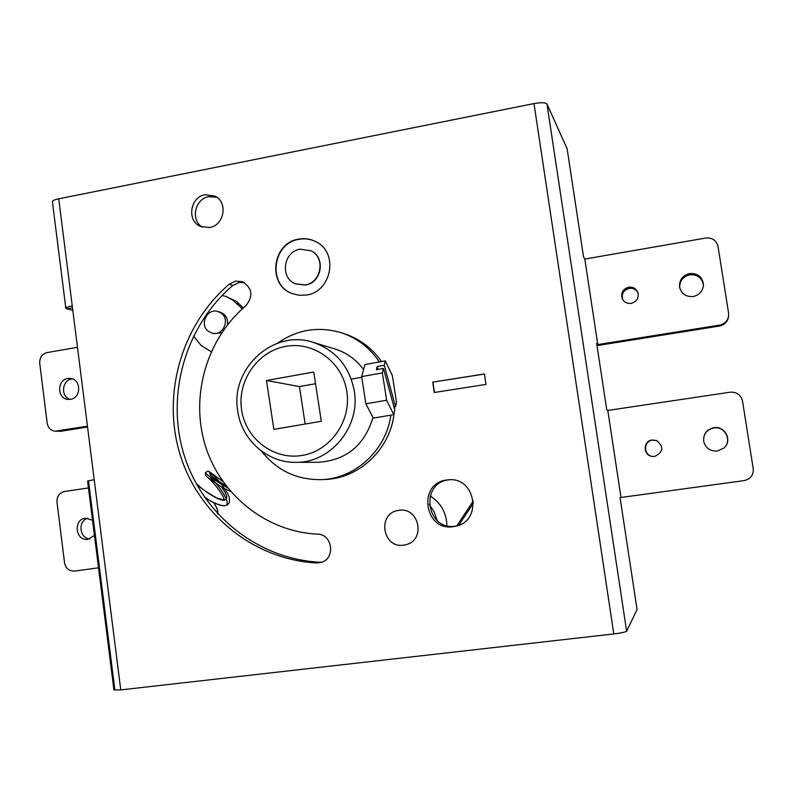 <?xml version="1.0" encoding="UTF-8"?>
<svg xmlns="http://www.w3.org/2000/svg" width="793" height="793" viewBox="0 0 793 793"><rect width="100%" height="100%" fill="white"/><g stroke="black" fill="none" stroke-linecap="round" stroke-linejoin="round"><path stroke-width="1.19" d="M72.797 310.271L66.84 308.844L72.49 307.823L66.84 308.844L65.839 308.279C65.888 307.515 68.029 306.732 72.252 305.92L94.208 479.686L87.597 481.014L113.934 689.969L120.764 689.91L613.792 633.934C621.216 633.012 625.499 632.1 626.629 631.198L546.972 104.012L567.134 148.797L583.559 257.001L584.818 259.073L705.77 238.029C712.302 237.533 716.386 240.319 718.012 246.405L728.579 313.096L728.47 317.071C727.468 321.948 724.465 324.942 719.439 326.042L598.537 345.361L596.663 343.369L606.764 409.922L607.795 410.447L730.115 392.198C736.717 391.851 740.85 394.775 742.506 400.98L753.231 468.693C753.578 475.116 750.525 479.091 744.072 480.608L620.067 497.598L637.066 609.569L626.629 631.198L546.972 104.012C545.505 102.466 541.183 102.327 533.996 103.576L58.722 198.805C54.529 199.697 52.427 200.698 52.417 201.789L65.829 308.219M434.247 392.505L432.75 382.127L484.444 373.949L485.98 384.417L434.247 392.505M446.796 479.993L448.441 479.815C475.503 476.682 482.828 520.624 456.074 526.146L453.487 526.641C424.156 531.667 417.267 483.036 446.796 479.993M398.859 510.365C419.15 506.618 426.148 540.112 405.976 544.682L403.756 545.128C382.276 548.796 376.962 512.912 398.562 510.405L398.562 510.405C376.962 512.912 382.276 548.796 403.756 545.128L405.976 544.682C426.148 540.112 419.15 506.618 398.859 510.365M205.139 194.691L215.151 196.178C228.305 202.413 224.161 225.509 209.53 227.541L200.401 226.441C186.524 220.841 190.102 196.882 205.139 194.691M229.286 284.162L235.68 281.109L242.569 281.763C252.392 288.196 253.482 296.195 245.82 305.771C206.586 338.968 190.102 396.024 205.238 445.388C220.335 494.753 266.071 531.716 317.478 534.145C332.911 534.085 335.707 559.412 320.58 562.544L316.546 562.951C253.701 559.65 198.22 514.28 179.971 454.181C161.693 394.062 181.647 324.753 229.286 284.162L232.815 285.47C185.493 325.754 165.678 394.557 183.847 454.24C201.977 513.894 257.081 558.926 319.49 562.197L322.027 562.088M306.475 295.016L299.1 295.283L292.002 293.509C266.944 284.776 272.177 242.737 298.773 239.119C305.037 238.019 310.935 238.98 316.466 242.014C338.839 253.106 331.514 291.893 306.475 295.016M432.75 382.127L484.464 374.048M434.445 392.476L432.968 382.186M216.886 197.279L208.817 196.644C194.89 198.686 190.31 220.216 202.314 227.175M449.443 479.775L448.798 479.854C419.487 482.868 426.327 531.132 455.45 526.146L457.046 525.878M244.244 282.556L239.159 282.447L232.815 285.47M316.615 242.093C311.124 239.139 305.275 238.197 299.07 239.288C272.594 242.886 267.251 284.717 292.151 293.579M311.262 250.905L311.411 250.984C326.032 257.834 321.581 283.012 305.384 285.064L295.591 283.894M305.087 284.935C321.284 282.883 325.745 257.675 311.114 250.826L300.151 249.161C283.319 251.411 279.711 277.946 295.442 283.825L305.087 284.935M430.143 496.012C440.908 502.871 446.499 512.754 446.905 525.67M437.161 520.545L434.217 511.931L429.211 504.378M473.451 503.059L458.731 525.293M456.768 525.937L473.312 500.928M315.555 383.723L299.437 386.587L305.146 424.037M273.863 429.39L266.488 380.501L313.76 372.016L321.304 421.271L273.863 429.39M299.437 386.587L266.488 380.501M241.597 409.922C245.691 438.836 273.803 460.317 302.064 455.45C330.384 451.029 351.626 420.905 346.838 391.474C342.467 361.975 313.473 340.98 285.49 346.412C257.447 351.418 237.097 381.066 241.597 409.922M237.751 411.131C241.558 439.738 267.142 462.745 295.392 462.309C330.403 463.35 360.805 426.753 354.243 390.731C349.406 366.346 335.697 350.219 313.136 342.358C273.258 328.768 229.901 368.933 237.751 411.131M313.136 342.358L334.854 348.94C346.561 352.607 356.126 359.477 363.571 369.558M372.988 417.544C364.443 445.488 346.144 460.406 318.092 462.299L295.392 462.309M261.432 451.068C276.816 470.497 296.82 480.013 321.452 479.626C355.224 478.675 386.221 450.206 390.88 415.145M379.371 361.965C370.242 348.325 358.149 338.78 343.091 333.328C319.629 325.824 297.722 329.145 277.381 343.28M394.587 406.839L394.488 408.93M394.141 412.965C390.652 448.779 359.348 478.536 324.961 479.468L321.452 479.626M343.091 333.328L346.412 334.497C360.825 339.711 372.522 348.732 381.502 361.578M385.329 360.894L384.248 365.256L395.519 406.67L396.51 402.12L392.347 375.654L385.329 360.894L364.939 364.542L361.648 376.596L382.355 372.918L383.455 368.467L376.378 369.726L377.2 366.515L384.248 365.256M378.003 369.429L377.2 366.515M395.519 406.67L393.952 406.948M382.355 372.918L386.637 400.227L393.764 414.66L373.295 418.139L365.88 403.806L361.648 376.596M393.764 414.66L394.785 410.011L383.455 368.467M386.637 400.227L365.88 403.806M193.502 336.014L201.125 345.451L211.216 351.745M242.341 308.824L233.013 300.24L225.975 296.483L222.09 295.482M218.105 311.56C207.31 307.644 198.974 324.783 208.46 331.355L212.068 333.119C222.793 336.51 230.614 319.599 221.267 313.185L218.105 311.56L220.266 312.224L223.418 313.85C226.798 316.675 228.126 320.362 227.403 324.922M221.772 332.713L214.259 333.694L212.068 333.119M225.975 296.483L236.483 301.419L243.312 307.942M597 345.599L598.537 345.361L597.793 344.578L584.818 259.073M88.548 481.073L114.807 689.414M656.921 440.64L652.55 440.135C643.153 441.047 643.381 455.737 652.808 456.481M723.87 448.095C732.573 440.958 724.931 425.782 713.759 427.933C706.365 429.806 703.034 434.435 703.768 441.82M717.457 451.029C710.399 451.386 705.829 448.303 703.758 441.751C702.975 434.286 706.315 429.608 713.799 427.705C725.08 425.514 732.762 440.888 723.92 448.045L717.457 451.029M620.969 497.241L607.795 410.447M652.173 439.986L656.743 440.571C664.038 446.875 663.354 452.159 654.701 456.421L652.619 456.461C643.004 455.916 642.598 440.918 652.173 439.986M728.608 316.07C727.607 320.987 724.574 324 719.519 325.11L597.793 344.578M637.929 292.647C636.006 289.366 633.101 287.938 629.216 288.374C623.397 290.198 621.256 293.975 622.773 299.704M703.47 285.084C702.013 277.778 697.434 274.358 689.751 274.814C682.942 276.598 679.591 280.881 679.68 287.671M693.221 296.513C685.945 297.008 681.395 293.866 679.561 287.076C679.145 279.979 682.495 275.458 689.623 273.535C697.671 273.119 702.281 276.767 703.47 284.479C703.094 290.912 699.684 294.927 693.221 296.513M628.68 287.195C632.873 286.759 635.887 288.384 637.721 292.062C639.178 297.811 636.987 301.578 631.169 303.382C627.313 303.808 624.408 302.401 622.465 299.159C620.473 293.212 622.545 289.217 628.68 287.195M77.476 347.304L47.094 352.588C41.999 354.035 39.541 357.593 39.729 363.253L47.184 423.194C48.095 427.952 50.782 430.609 55.252 431.174L87.448 426.198M87.547 427.011L60.892 431.273L55.252 431.174M72.46 378.905L71.767 378.995C61.864 380.144 60.496 396.748 70.081 399.375M70.458 399.315L68.099 399.394C57.007 398.859 56.779 379.788 67.841 378.479L70.527 378.43C81.421 379.292 81.372 398.076 70.458 399.315M88.469 487.933L64.441 491.511C59.297 492.859 56.809 496.388 56.997 502.118L64.56 562.871C65.779 568.492 69.05 571.228 74.373 571.089L98.54 567.818M87.825 518.176C77.625 520.793 79.31 538.497 89.807 538.903M94.456 535.434L87.914 539.349C75.484 541.401 72.897 519.484 85.396 518.206L92.533 520.168M227.611 487.893C214.298 480.013 206.884 474.967 205.367 472.757L207.687 471.161L209.223 471.518L210.195 474.561C211.077 473.233 214.209 475.701 219.582 481.966M209.778 476.781C220.087 486.297 234.361 507.401 223.021 505.656C217.738 504.794 211.523 501.919 204.376 497.033M225.846 485.623C216.489 479.993 211.315 476.444 210.323 474.977M221.534 487.08C227.73 495.347 228.404 499.729 223.557 500.234C216.132 500.016 198.022 486.109 198.309 485.485L198.181 485.346C200.114 487.754 206.329 491.977 216.846 498.024L224.478 500.175M213.733 502.633C216.945 507.5 218.164 511.118 217.381 513.487M120.764 689.91L94.208 479.686M72.252 305.92L58.722 198.805M533.996 103.576L613.792 633.934M319.49 562.197L316.546 562.951M236.601 303.541L240.051 304.7M719.519 325.11L719.439 326.042M60.892 431.273L56.898 431.085M351.279 379.123L361.747 377.27M209.937 472.122L222.754 481.391M221.852 484.741L227.75 493.583L229.365 497.588L229.405 502.177C228.325 504.764 226.203 505.924 223.021 505.656C218.372 505.2 212.197 502.385 204.515 497.231M196.614 484.434C199.102 486.099 194.067 481.42 202.473 489.083M213.674 502.504C218.64 510.831 216.42 507.738 217.758 510.9L218.006 514.181M230.476 491.363L222.754 487.774L208.063 477.733L205.496 475.265L205.357 472.767M224.27 500.472L223.487 497.201C219.8 490.55 214.873 484.236 208.708 478.258"/></g></svg>
